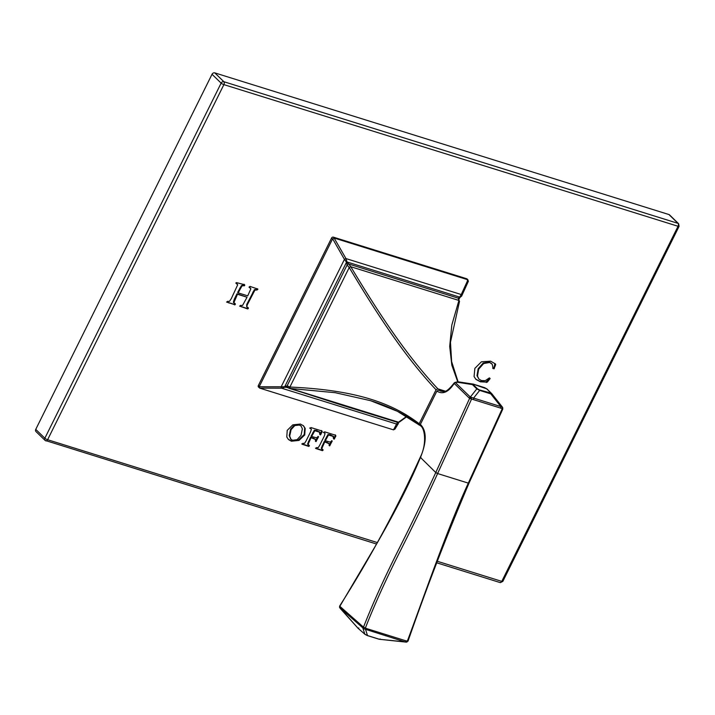 <?xml version="1.0" encoding="UTF-8"?>
<svg xmlns="http://www.w3.org/2000/svg" width="715" height="715" viewBox="0 0 715 715"><rect width="100%" height="100%" fill="white"/><g stroke="black" fill="none" stroke-linecap="round" stroke-linejoin="round"><path stroke-width="1.07" d="M247.22 304.947L254.906 290.12L257.069 289.986L257.909 289.092L250.009 286.402L249.428 286.76L250.858 288.842L247.721 295.858L238.158 292.873L241.92 286.036L244.762 285.249L244.548 284.704L236.433 282.604L236.281 283.498L237.693 284.82L231.303 298.62L229.444 301.408L227.62 301.328L226.753 302.096L235.128 304.661L235.217 303.696L233.832 302.794L237.478 294.249L247.041 297.234L242.537 305.466L240.58 305.377L239.811 306.118L247.578 308.934L248.409 308.219L246.764 306.896L247.22 304.947L246.729 304.474L254.415 289.647L256.578 289.512L257.373 288.717M250.268 287.957L250.858 288.842M246.684 306.824L246.729 304.474M239.614 306.127L247.086 308.46L247.926 307.745L248.409 308.219L248.257 307.763M233.349 302.32L234.064 303.097L233.349 302.32L234.279 299.228L236.987 293.776L247.041 297.234M226.584 302.061L234.136 304.42L234.851 303.75L235.342 304.224L235.217 303.696M237.058 283.846L237.693 284.82M238.158 292.873L237.666 292.399L241.429 285.562L244.271 284.776L244.762 285.249L244.548 284.704M495.289 363.872L490.687 361.2L481.427 361.799L474.867 368.359L474.063 376.528L475.895 379.343L480.31 381.801L487.29 382.159L490.124 378.584L489.391 377.886L485.288 380.639L481.49 380.577L478.987 379.165L477.468 376.179L478.648 369.199L483.653 363.542L489.712 362.478L492.269 364.337L493.091 368.582L494.02 368.788L495.656 364.775L495.37 363.953M475.654 379.102L479.828 381.327L485.851 382.007L490.016 378.324M292.81 424.844L287.207 430.385L286.795 437.008L288.458 439.528L291.407 441.227L299.013 440.413L304.724 434.988L305.189 428.437L303.544 425.827L300.407 424.04L292.81 424.844M311.624 436.507L311.132 436.034L314.323 430.251L316.629 430.51L319.927 432.289L314.815 430.725L311.624 436.507L316.504 437.803L318.363 436.534M302.105 444.221L308.755 446.41L309.434 445.677L308.076 444.39L311.052 437.66L315.646 439.546L315.378 441.075L315.932 441.602L318.524 436.856L318.112 436.463M315.154 439.046L315.646 439.546M309.103 445.356L307.593 443.917L310.56 437.187L315.163 439.073M302.141 444.078L302.776 443.389L304.59 443.309L305.957 441.146L310.578 431.842L311.409 429.17L310.006 428.303M309.702 428.008L311.409 429.17M310.042 428.16L310.989 427.57L321.991 431.002L322.179 431.824L321.991 431.002M319.346 431.735L319.82 434.479L320.454 434.935L322.179 431.824L321.509 430.528M325.307 440.771L324.816 440.297L328.006 434.514L330.312 434.774L333.61 436.552L328.489 434.988L325.307 440.771L330.187 442.067L332.046 440.806M315.789 448.484L322.429 450.673L323.117 449.95L321.759 448.654L324.735 441.924L329.329 443.809L329.061 445.347L329.615 445.874L332.207 441.128L331.796 440.726M328.837 443.309L329.329 443.809M322.787 449.628L321.276 448.18L324.244 441.45L328.846 443.336M315.824 448.341L316.459 447.653L318.273 447.581L319.641 445.409L324.261 436.105L325.093 433.433L323.689 432.566M323.386 432.271L325.093 433.433M323.725 432.432L324.673 431.842L335.675 435.274L335.862 436.096L335.675 435.274M333.029 436.007L333.503 438.742L334.137 439.198L335.862 436.096L335.192 434.8M468.414 281.174L461.747 295.867A1.493 1.126 -157.7 0 1 461.711 295.939L468.414 281.174L467.19 279.002A1.493 1.189 134.1 0 0 466.797 278.77L333.36 237.148A1.493 1.189 134.1 0 0 331.537 238.086L258.33 385.564A1.493 1.189 134.1 0 0 258.464 387.003L259.661 388.111L259.223 386.752L281.183 386.779A1.493 0.652 91.3 0 0 281.63 388.191L284.865 387.217L287.662 387.467M467.333 280.441A1.493 1.189 134.1 0 0 467.44 279.386M437.312 561.275L501.778 581.375A2.243 1.26 107.3 0 1 500.134 582.573L436.74 562.803M500.134 582.573L502.815 581.429A2.243 0.509 26.4 0 1 501.778 581.375L678.052 226.28L223.884 84.62L47.61 439.725A2.243 1.26 107.3 0 1 45.966 440.914A2.243 1.26 107.3 0 1 45.662 440.735A2.243 1.788 134.1 0 1 45.072 440.386L376.349 543.963M668.936 214.536A2.243 1.788 -45.9 0 1 669.526 214.884L678.633 223.724A2.243 1.788 134.1 0 0 678.043 223.375L223.875 81.716L214.768 72.876L668.936 214.536L678.043 223.375A2.243 1.26 -72.7 0 1 678.052 226.28A2.243 0.509 26.4 0 0 679.08 226.333L502.815 581.429M377.18 542.515L47.61 439.725A2.243 0.509 -153.6 0 1 44.857 438.224L221.132 83.128A2.243 1.788 134.1 0 1 223.875 81.716A2.243 1.26 -72.7 0 1 223.884 84.62A2.243 0.509 -153.6 0 1 221.132 83.128L212.024 74.289A2.243 1.788 -45.9 0 1 214.768 72.876M212.024 74.289L35.75 429.384A2.243 1.788 -45.9 0 0 35.956 431.547L45.072 440.386A2.243 1.788 134.1 0 1 44.857 438.224L35.75 429.384M249.017 287.153L250.366 288.368M244.271 284.776L244.056 284.23M235.798 283.024L237.201 284.347M234.851 303.75L234.734 303.223M247.926 307.745L247.765 307.289M237.478 294.249L236.987 293.776M492.698 368.252L493.833 368.154L494.968 363.56M478.987 379.165L476.985 375.706L478.156 368.726L483.161 363.068L489.221 362.013L491.67 363.64M494.324 368.627L493.833 368.154M288.217 439.287L290.925 440.753L298.521 439.94L304.233 434.514L304.706 427.963L303.294 425.595M290.719 439.073L289.218 435.614L290.603 429.179L294.312 425.094L298.87 424.576L300.845 425.818M291.094 429.652L294.803 425.568L299.353 425.05L301.095 426.051L302.374 428.839L301.006 435.381L297.118 439.662L292.605 440.27L290.951 439.323L289.7 436.087L291.094 429.652L290.603 429.179M315.369 441.101L318.032 436.382M311.052 437.66L310.56 437.187M308.639 444.9L307.593 443.917M301.793 443.917L308.263 445.937L308.907 445.293M319.846 434.425L321.687 431.351M329.052 445.374L331.715 440.655M324.735 441.924L324.244 441.45M322.322 449.163L321.276 448.18M315.476 448.18L321.947 450.2L322.581 449.556M333.53 438.688L335.371 435.623M393.491 429.858L259.661 388.111L281.63 388.191L396.914 424.147A1.493 1.448 36.7 0 0 398.461 423.36L394.984 429.098L393.491 429.858L397.513 422.351A1.493 1.064 -12.8 0 0 397.808 422.225M258.33 385.564L259.223 386.752M259.304 386.511L332.511 239.033L334.146 238.068L345.971 258.571L344.433 259.366L346.516 262.244L347.097 264.997L287.135 385.796A1.493 1.216 142.5 0 0 287.162 387.101M333.36 237.148L334.146 238.068M334.343 238.095L467.976 279.806L461.255 294.535L459.682 297.109L458.217 298.155L348.92 264.067A1.493 1.26 130.3 0 0 347.097 264.997L349.224 267.526C385.814 329.016 411.42 363.497 436.052 389.782L419.196 423.727L420.331 425.586M398.461 423.36L398.032 422.082M396.959 421.555L397.513 422.351L341.127 404.913L284.713 386.744L346.516 262.244A1.493 0.572 158.7 0 0 347.034 261.976L350.788 266.722L349.224 267.526L289.897 387.038A1.493 0.679 92.3 0 0 290.353 388.468L398.487 422.199L406.674 416.407M332.654 238.828L344.433 259.366L281.183 386.779L284.713 386.744L287.135 385.796L289.897 387.038C355.534 389.997 391.883 402.849 419.196 423.727M461.658 296.064L459.834 297.583A1.493 0.59 -124.6 0 0 459.682 297.109L347.034 261.976L345.971 258.571L461.255 294.535A1.493 1.126 -157.7 0 1 461.747 295.858L461.586 296.189M458.95 298.709L459.834 297.583L459.155 298.968M459.379 301.882A1.493 1.135 -159.5 0 0 459.432 301.766L458.494 298.298A1.493 1.153 126.6 0 0 458.217 298.155L458.923 300.452L451.8 325.119L449.699 346.391L451.817 365.133L457.761 381.864M458.109 381.864L451.621 361.584L450.468 342.208L459.432 301.766A1.493 1.135 -159.5 0 0 458.923 300.452L350.788 266.722C387.53 328.131 413.27 362.55 437.875 388.844L436.052 389.782M437.875 388.844L445.329 391.168M288.869 388.245L398.487 422.199A1.493 1.448 41.8 0 0 399.801 421.77L406.942 416.577M287.171 387.119L290.353 388.468L335.255 392.705L370.495 400.668L397.406 411.295L419.178 424.951M420.903 426.051L420.366 424.37L436.892 391.096L438.724 390.149L443.22 391.552M420.349 457.377L420.188 457.403C396.771 508.901 369.923 558.442 339.661 606.034L339.831 606.293A1.493 1.099 154.2 0 0 339.598 607.428L340.242 608.402M502.645 408.739L469.576 398.416L435.721 472.651C424.388 497.381 411.366 524.301 396.673 553.428C383.133 580.643 372.077 605.221 363.497 627.162L339.831 606.293L376.617 543.972C395.663 510.939 410.258 482.151 420.384 457.609L420.456 457.457C426.819 441.763 426.792 430.743 420.366 424.37M502.734 407.577A1.493 1.117 147.8 0 0 502.627 407.434L502.296 407.014L502.627 407.434A1.493 0.885 -43.3 0 1 502.145 408.944L468.316 483.117L437.607 473.545L471.435 399.363A1.493 0.652 -98.7 0 0 470.971 397.558A1.493 1.117 -32.2 0 0 469.576 398.416L454.222 383.419C448.457 392.213 442.683 394.769 436.892 391.096M437.652 473.446L435.775 472.535L420.25 457.251C426.927 444.426 425.005 428.267 420.465 425.774M473.375 399.462A1.493 0.84 -72.7 0 0 473.589 398.076L470.327 397.048L455.321 382.489L459.459 382.06M438.724 390.149L441.048 391.23C443.952 391.275 445.597 394.019 454.159 382.963A1.493 0.572 -146.3 0 0 454.222 383.419A1.493 1.189 -45.9 0 1 455.321 382.489L456.233 382.069L472.427 384.599L476.825 388.88L479.685 390.417L490.785 393.876L491.58 393.473L490.785 393.876L500.831 406.567L473.589 398.076L479.685 390.417A1.493 0.84 107.3 0 0 479.443 389.916L491.053 393.08A1.493 1.189 -45.9 0 1 491.58 393.473M468.977 483.125L468.316 483.117C446.687 530.056 422.976 599.42 407.371 641.024A1.493 0.769 88.2 0 1 406.674 642.124A1.493 0.769 88.2 0 1 406.522 642.097L405.083 641.9L406.522 642.097M358.367 628.548A1.493 1.198 -48.9 0 1 358.072 628.288L339.893 607.777L363.908 628.807L405.083 641.9A1.493 0.84 107.3 0 0 406.057 640.863L408.024 641.149L405.879 642.088M367.126 635.456A1.493 0.84 -72.7 0 0 367.296 635.555A1.493 0.84 -72.7 0 0 367.519 635.564L364.838 634.187L358.072 628.288L358.814 627.976M340.224 608.394L357.875 628.065M502.627 407.434L500.831 406.567A1.493 0.84 -72.7 0 1 500.616 407.961M473.151 384.098L472.427 384.599L473.151 384.098A1.493 0.84 -72.7 0 1 473.303 384.125L484.672 387.673A1.493 0.84 -72.7 0 0 484.529 387.646L473.437 384.187M491.053 393.08L486.647 388.808A1.493 1.189 -45.9 0 1 487.174 389.201L484.529 387.646M486.647 388.808L473.5 384.25L473.151 384.599L477.557 388.871L479.443 389.916M380.13 638.96L379.397 639.273L367.519 635.564L365.597 629.584A1.493 0.84 107.3 0 0 366.572 628.548L406.057 640.863M366.572 628.548L363.497 627.162A1.493 1.233 107.3 0 0 363.908 628.807A1.493 0.84 127.2 0 0 365.419 627.94C374.061 605.766 385.287 580.893 399.095 553.312C413.913 524.077 426.757 497.488 437.607 473.545L435.73 472.642M240.276 288.61L239.793 288.136M257.677 289.557L257.185 289.083M257.069 289.986L256.578 289.512M254.906 290.12L254.415 289.647M253.316 292.676L252.824 292.203M248.185 308.666L247.703 308.192M247.578 308.934L247.086 308.46M246.291 308.433L245.808 307.959M244.28 307.709L243.788 307.236M241.885 307.057L241.402 306.583M234.77 299.701L234.279 299.228M235.128 304.661L234.636 304.188M234.627 304.894L234.136 304.42M233.313 304.384L232.822 303.911M231.615 303.759L231.124 303.285M228.979 303.035L228.487 302.561M244.557 285.66L244.065 285.187M243.958 285.893L243.466 285.419M241.92 286.036L241.429 285.562M494.02 368.788L493.529 368.314M489.712 362.478L489.221 362.013M483.653 363.542L483.161 363.068M478.648 369.199L478.156 368.726M477.468 376.179L476.985 375.706M489.784 379.03L489.292 378.557M487.29 382.159L486.808 381.685M486.343 382.48L485.851 382.007M480.31 381.801L479.828 381.327M495.665 364.293L495.173 363.819M495.656 364.775L495.173 364.301M305.189 428.437L304.706 427.963M304.724 434.988L304.233 434.514M299.013 440.413L298.521 439.94M291.407 441.227L290.925 440.753M294.803 425.568L294.312 425.094M299.353 425.05L298.87 424.576M289.7 436.087L289.218 435.614M313.34 433.04L312.857 432.566M318.095 437.544L317.612 437.071M317.54 438.527L317.049 438.054M316.799 440.154L316.307 439.68M316.289 441.361L315.798 440.887M315.932 441.602L315.449 441.128M314.091 438.608L313.599 438.134M308.871 442.049L308.38 441.575M309.193 446.151L308.71 445.677M308.755 446.41L308.263 445.937M307.28 445.865L306.798 445.391M305.564 445.248L305.073 444.775M303.705 444.748L303.214 444.274M320.838 434.532L320.347 434.059M320.454 434.935L319.963 434.461M317.12 430.984L316.629 430.51M314.815 430.725L314.323 430.251M327.023 437.312L326.541 436.838M331.778 441.807L331.295 441.334M331.215 442.791L330.732 442.317M330.482 444.426L329.99 443.952M329.973 445.624L329.481 445.15M329.615 445.874L329.132 445.4M327.774 442.871L327.282 442.397M322.554 446.321L322.063 445.847M322.876 450.423L322.394 449.95M322.429 450.673L321.947 450.2M320.964 450.137L320.481 449.663M319.239 449.512L318.756 449.047M317.389 449.02L316.897 448.546M334.513 438.804L334.03 438.331M334.137 439.198L333.646 438.724M330.804 435.247L330.312 434.774M328.489 434.988L328.006 434.514M331.537 238.086L332.511 239.033M466.797 278.77L467.78 279.717M420.912 457.341L420.456 457.457M469.228 397.978A1.493 1.189 -45.9 0 1 470.327 397.048L476.825 388.88A1.493 1.189 134.1 0 1 477.557 388.871M469.031 483.099L468.361 483.018M340.403 607.071A1.493 1.207 131.1 0 0 340.403 608.554M490.544 393.384A1.493 0.84 107.3 0 1 490.785 393.876M484.877 387.789A1.493 0.84 -72.7 0 0 484.672 387.673L487.04 389.04L491.723 393.625L502.484 407.21L502.824 408.998L468.986 483.188C447.009 534.82 426.685 587.471 408.024 641.141M473.5 384.25A1.493 0.84 -72.7 0 0 473.303 384.125L458.896 381.926L456.233 382.069M473.151 384.599A1.493 1.189 134.1 0 0 472.427 384.599M386.315 634.697A1.493 0.84 107.3 0 1 385.34 635.742M378.995 639.156A1.493 0.84 -72.7 0 0 379.173 639.255A1.493 0.84 -72.7 0 0 379.397 639.273L405.083 641.9M365.142 634.446A1.493 1.198 -48.9 0 1 364.838 634.187L362.898 628.163A1.493 1.198 131.1 0 1 362.845 626.796M678.633 223.724L679.08 226.333M301.095 426.051L300.613 425.577M290.951 439.323L290.46 438.849M308.344 444.953L307.852 444.48M322.027 449.217L321.536 448.743M397.915 422.261L399.819 421.752M370.567 400.695L370.495 400.668C390.006 406.647 406.317 414.834 419.419 425.228M339.661 606.034L339.598 607.446M454.159 382.963L455.08 382.328M405.906 642.097L379.173 639.255L367.296 635.555L364.972 634.33L357.938 628.163"/></g></svg>
